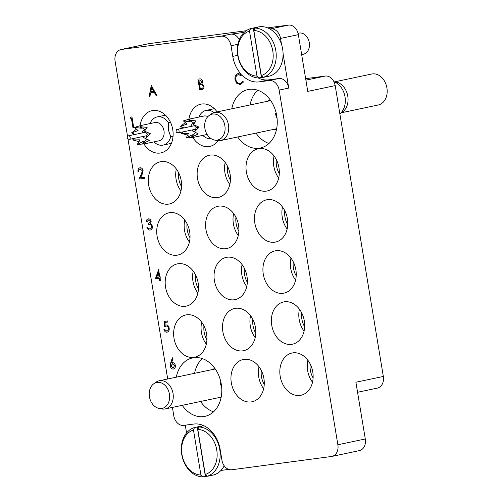 <?xml version="1.0" encoding="UTF-8"?>
<svg xmlns="http://www.w3.org/2000/svg" width="502" height="502" viewBox="0 0 502 502"><rect width="100%" height="100%" fill="white"/><g stroke="black" fill="none" stroke-linecap="round" stroke-linejoin="round"><path stroke-width="0.75" d="M182.245 405.334A29.856 22.703 -101.9 0 0 203.617 416.585A29.856 22.703 -101.9 0 0 204.904 416.359A29.856 22.703 -101.9 0 0 221.131 383.302A29.856 22.703 -101.9 0 0 193.872 357.706A29.856 22.703 -101.9 0 0 192.58 357.926A29.856 22.703 -101.9 0 0 176.309 377.171M237.71 136.971A29.856 22.703 -101.9 0 0 259.082 148.222A29.856 22.703 -101.9 0 0 260.369 148.002A29.856 22.703 -101.9 0 0 276.589 114.945A29.856 22.703 -101.9 0 0 249.337 89.35A29.856 22.703 -101.9 0 0 248.044 89.569A29.856 22.703 -101.9 0 0 231.773 108.815M143.898 143.942A21.586 16.415 -101.9 0 0 160.922 152.903A21.586 16.415 -101.9 0 0 172.757 129.616A21.586 16.415 -101.9 0 0 152.012 110.666A21.586 16.415 -101.9 0 0 140.064 125.688M181.216 180.689A21.586 16.415 -101.9 0 0 160.471 161.738A21.586 16.415 -101.9 0 0 148.636 185.018A21.586 16.415 -101.9 0 0 169.381 203.975A21.586 16.415 -101.9 0 0 181.216 180.689M176.321 168.979A21.586 16.415 -101.9 0 0 176.07 179.233A21.586 16.415 -101.9 0 0 180.958 190.948M178.599 172.663A17.99 13.679 -101.9 0 0 178.781 178.875A17.99 13.679 -101.9 0 0 181.555 186.656M189.668 231.761A21.586 16.415 -101.9 0 0 168.923 212.81A21.586 16.415 -101.9 0 0 157.088 236.091A21.586 16.415 -101.9 0 0 177.833 255.047A21.586 16.415 -101.9 0 0 189.668 231.761M184.78 220.052A21.586 16.415 -101.9 0 0 184.523 230.305A21.586 16.415 -101.9 0 0 189.411 242.02M187.058 223.735A17.99 13.679 -101.9 0 0 187.24 229.947A17.99 13.679 -101.9 0 0 190.007 237.728M238.538 225.266A21.586 16.415 -101.9 0 0 217.793 206.309A21.586 16.415 -101.9 0 0 205.958 229.596A21.586 16.415 -101.9 0 0 226.703 248.553A21.586 16.415 -101.9 0 0 238.538 225.266M233.65 213.551A21.586 16.415 -101.9 0 0 233.392 223.81A21.586 16.415 -101.9 0 0 238.281 235.52M235.927 217.234A17.99 13.679 -101.9 0 0 236.109 223.446A17.99 13.679 -101.9 0 0 238.877 231.234M230.085 174.194A21.586 16.415 -101.9 0 0 209.34 155.237A21.586 16.415 -101.9 0 0 197.506 178.524A21.586 16.415 -101.9 0 0 218.251 197.474A21.586 16.415 -101.9 0 0 230.085 174.194M225.191 162.479A21.586 16.415 -101.9 0 0 224.934 172.738A21.586 16.415 -101.9 0 0 229.828 184.447M227.469 166.162A17.99 13.679 -101.9 0 0 227.651 172.374A17.99 13.679 -101.9 0 0 230.424 180.162M217.102 111.908A21.586 16.415 -101.9 0 0 200.882 104.165A21.586 16.415 -101.9 0 0 188.934 119.187M278.955 167.693A21.586 16.415 -101.9 0 0 258.21 148.736A21.586 16.415 -101.9 0 0 246.375 172.023A21.586 16.415 -101.9 0 0 267.114 190.98A21.586 16.415 -101.9 0 0 278.955 167.693M274.061 155.978A21.586 16.415 -101.9 0 0 273.803 166.237A21.586 16.415 -101.9 0 0 278.698 177.953M276.338 159.667A17.99 13.679 -101.9 0 0 276.52 165.88A17.99 13.679 -101.9 0 0 279.294 173.661M287.408 218.765A21.586 16.415 -101.9 0 0 266.662 199.809A21.586 16.415 -101.9 0 0 254.828 223.095A21.586 16.415 -101.9 0 0 275.573 242.052A21.586 16.415 -101.9 0 0 287.408 218.765M282.519 207.05A21.586 16.415 -101.9 0 0 282.262 217.31A21.586 16.415 -101.9 0 0 287.15 229.025M284.797 210.74A17.99 13.679 -101.9 0 0 284.973 216.952A17.99 13.679 -101.9 0 0 287.746 224.733M295.86 269.838A21.586 16.415 -101.9 0 0 275.115 250.881A21.586 16.415 -101.9 0 0 263.28 274.167A21.586 16.415 -101.9 0 0 284.025 293.124A21.586 16.415 -101.9 0 0 295.86 269.838M290.972 258.122A21.586 16.415 -101.9 0 0 290.714 268.382A21.586 16.415 -101.9 0 0 295.609 280.097M293.25 261.812A17.99 13.679 -101.9 0 0 293.432 268.024A17.99 13.679 -101.9 0 0 296.199 275.805M304.319 320.91A21.586 16.415 -101.9 0 0 283.574 301.953A21.586 16.415 -101.9 0 0 271.739 325.24A21.586 16.415 -101.9 0 0 292.484 344.196A21.586 16.415 -101.9 0 0 304.319 320.91M299.424 309.194A21.586 16.415 -101.9 0 0 299.173 319.454A21.586 16.415 -101.9 0 0 304.061 331.169M301.702 312.884A17.99 13.679 -101.9 0 0 301.884 319.096A17.99 13.679 -101.9 0 0 304.658 326.877M198.127 282.833A21.586 16.415 -101.9 0 0 177.382 263.883A21.586 16.415 -101.9 0 0 165.547 287.169A21.586 16.415 -101.9 0 0 186.286 306.12A21.586 16.415 -101.9 0 0 198.127 282.833M193.232 271.124A21.586 16.415 -101.9 0 0 192.975 281.377A21.586 16.415 -101.9 0 0 197.87 293.093M195.51 274.807A17.99 13.679 -101.9 0 0 195.692 281.02A17.99 13.679 -101.9 0 0 198.466 288.801M206.579 333.905A21.586 16.415 -101.9 0 0 185.834 314.955A21.586 16.415 -101.9 0 0 173.999 338.241A21.586 16.415 -101.9 0 0 194.745 357.192A21.586 16.415 -101.9 0 0 206.579 333.905M201.691 322.196A21.586 16.415 -101.9 0 0 201.434 332.449A21.586 16.415 -101.9 0 0 206.322 344.165M203.969 325.88A17.99 13.679 -101.9 0 0 204.145 332.092A17.99 13.679 -101.9 0 0 206.918 339.873M255.449 327.411A21.586 16.415 -101.9 0 0 234.704 308.454A21.586 16.415 -101.9 0 0 222.869 331.74A21.586 16.415 -101.9 0 0 243.614 350.697A21.586 16.415 -101.9 0 0 255.449 327.411M250.554 315.695A21.586 16.415 -101.9 0 0 250.303 325.955A21.586 16.415 -101.9 0 0 255.192 337.664M252.832 319.379A17.99 13.679 -101.9 0 0 253.014 325.591A17.99 13.679 -101.9 0 0 255.788 333.378M263.901 378.483A21.586 16.415 -101.9 0 0 243.156 359.526A21.586 16.415 -101.9 0 0 231.322 382.813A21.586 16.415 -101.9 0 0 252.067 401.769A21.586 16.415 -101.9 0 0 263.901 378.483M259.013 366.767A21.586 16.415 -101.9 0 0 258.756 377.027A21.586 16.415 -101.9 0 0 263.644 388.736M261.291 370.451A17.99 13.679 -101.9 0 0 261.473 376.663A17.99 13.679 -101.9 0 0 264.24 384.45M246.99 276.338A21.586 16.415 -101.9 0 0 226.251 257.382A21.586 16.415 -101.9 0 0 214.41 280.668A21.586 16.415 -101.9 0 0 235.156 299.625A21.586 16.415 -101.9 0 0 246.99 276.338M242.102 264.623A21.586 16.415 -101.9 0 0 241.845 274.883A21.586 16.415 -101.9 0 0 246.739 286.592M244.38 268.306A17.99 13.679 -101.9 0 0 244.562 274.519A17.99 13.679 -101.9 0 0 247.329 282.306M312.771 371.982A21.586 16.415 -101.9 0 0 292.026 353.025A21.586 16.415 -101.9 0 0 280.191 376.312A21.586 16.415 -101.9 0 0 300.936 395.269A21.586 16.415 -101.9 0 0 312.771 371.982M307.883 360.273A21.586 16.415 -101.9 0 0 307.626 370.526A21.586 16.415 -101.9 0 0 312.514 382.242M310.161 363.956A17.99 13.679 -101.9 0 0 310.343 370.169A17.99 13.679 -101.9 0 0 313.11 377.95M267.114 101.36A14.753 11.213 78.1 0 1 269.455 100.494A14.753 11.213 78.1 0 1 270.522 100.344M211.656 369.717A14.753 11.213 78.1 0 1 213.99 368.857A14.753 11.213 78.1 0 1 215.057 368.7M221.118 397.427A14.753 11.213 78.1 0 1 220.077 397.722A14.753 11.213 78.1 0 1 217.592 397.873M276.583 129.07A14.753 11.213 78.1 0 1 275.542 129.359A14.753 11.213 78.1 0 1 273.057 129.516M148.906 43.655L121.471 49.441A10.793 8.208 -101.9 0 0 121.007 49.522L148.441 43.737A10.793 8.208 78.1 0 1 148.906 43.655L246.175 30.722M267.629 27.867L288.455 25.1A10.793 8.208 78.1 0 1 298.357 34.657L280.53 38.416A10.793 8.208 -101.9 0 0 270.622 28.859L269.856 28.965M305.649 78.67L325.283 76.059A10.793 8.208 78.1 0 1 335.185 85.616L307.757 91.402L298.357 34.657M244.129 32.385L230.713 34.167A10.793 8.208 78.1 0 1 239.297 39.683M121.471 49.441L221.112 36.194L230.713 34.167M172.412 407.404L173.805 415.832A10.793 8.208 -101.9 0 0 183.713 425.389L193.753 424.058A28.777 21.887 -101.9 0 1 220.171 449.541L221.934 460.183A10.793 8.208 -101.9 0 0 231.842 469.74L331.477 456.487A10.793 8.208 -101.9 0 0 331.947 456.412A10.793 8.208 -101.9 0 0 337.865 444.766L365.293 438.98L355.899 382.235L383.333 376.444A10.793 8.208 78.1 0 1 377.416 388.09L357.562 392.275M365.293 438.98A10.793 8.208 78.1 0 1 359.376 450.62L331.947 456.412M220.949 470.437L228.749 469.401M192.768 137.448A21.586 16.415 -101.9 0 0 209.792 146.402A21.586 16.415 -101.9 0 0 218.138 140.729M237.923 44.295L231.02 45.751L232.777 56.387A28.777 21.887 -101.9 0 0 240.772 73.832M231.02 45.751A10.793 8.208 -101.9 0 0 221.112 36.194M121.007 49.522A10.793 8.208 -101.9 0 0 115.09 61.162L127.533 136.318M128.016 139.255L167.706 378.985M258.191 77.954A28.777 21.887 -101.9 0 0 268.796 79.849L278.842 78.513A10.793 8.208 78.1 0 1 288.75 88.07L279.15 90.096L337.865 444.766M279.15 90.096A10.793 8.208 -101.9 0 0 269.241 80.54L278.842 78.513M242.29 75.438A28.777 21.887 -101.9 0 0 259.195 81.876L269.241 80.54M185.288 425.181L186.575 432.937M335.185 85.616L383.333 376.444M288.75 88.07L283.084 53.846M281.509 44.339L280.53 38.416M275.491 113.452A14.389 10.944 -101.9 0 0 277.098 118.528M220.027 381.809A14.389 10.944 -101.9 0 0 221.633 386.885M257.733 90.228A29.856 22.703 -101.9 0 0 250.059 104.956M256.001 133.118A29.856 22.703 -101.9 0 0 268.965 143.484M202.275 358.591A29.856 22.703 -101.9 0 0 194.594 373.312M200.536 401.474A29.856 22.703 -101.9 0 0 213.507 411.841M130.112 118.284L130.407 117.129L131.957 116.916L133.72 127.558L132.942 127.665L131.367 118.114L130.112 118.284M130.407 117.129L131.957 116.916M131.913 116.928L133.676 127.571M140.246 168.848C139.117 169.124 138.627 170.027 138.765 171.558L137.987 171.665C137.761 169.481 138.452 168.183 140.058 167.762L140.102 167.756C141.627 167.699 142.624 168.647 143.089 170.592L142.072 174.627L140.504 177.739L144.294 177.231L144.476 178.323L138.891 179.07L141.326 174.244L142.323 170.78L140.052 168.885M140.202 168.86C139.073 169.13 138.577 170.034 138.721 171.565M139.87 167.793L140.058 167.762C141.583 167.706 142.581 168.653 143.039 170.598L142.022 174.633L140.46 177.746L144.294 177.231M144.25 177.244L144.425 178.335M148.517 219.945L147.086 221.809L146.308 221.915C146.333 220.183 146.986 219.167 148.278 218.866L148.328 218.859C149.721 218.765 150.669 219.581 151.165 221.307L150.575 223.622L151.604 224.413L152.407 226.239C152.564 228.423 151.817 229.696 150.154 230.048M148.121 218.891L148.278 218.866C149.678 218.772 150.625 219.587 151.115 221.313L150.525 223.628L151.56 224.419L152.357 226.245C152.52 228.435 151.767 229.703 150.111 230.054C148.567 230.148 147.488 229.219 146.873 227.28L147.607 227.18L148.485 228.567L149.941 228.962C151.127 228.786 151.698 227.946 151.642 226.433C151.077 224.858 150.117 224.218 148.768 224.519L148.586 223.428L150.387 221.407L148.328 219.983M148.473 219.958L147.036 221.821M148.485 228.567L149.991 228.95M147.607 227.18L148.536 228.554M146.873 227.28L147.651 227.174M155.394 278.761L158.594 269.693L159.812 277.06L160.753 276.935L160.929 278.026L159.994 278.152L160.395 280.605L159.667 280.7L159.26 278.246L155.394 278.761M156.655 277.48L159.078 277.154L158.312 272.536L156.655 277.48L159.078 277.154M158.444 269.712L159.856 277.048L160.797 276.922L160.929 278.026M160.038 278.146L160.395 280.605M158.331 272.617L156.699 277.468M165.829 324.976L165.974 324.951C167.618 324.926 168.666 325.967 169.111 328.088C169.369 330.429 168.628 331.803 166.896 332.217C165.453 332.255 164.455 331.364 163.909 329.544L164.643 329.45L166.752 331.119C167.994 330.805 168.54 329.814 168.377 328.145C168.007 326.639 167.222 325.942 166.024 326.055L164.317 326.84L164.273 321.412L167.662 320.96L167.837 322.052L165.026 322.428L165.051 325.283L166.018 324.938C167.668 324.913 168.71 325.961 169.161 328.082C169.419 330.423 168.678 331.797 166.94 332.205M164.273 321.412L167.662 320.96M164.317 326.84L166.068 326.049M166.802 331.107L164.643 329.45M163.909 329.544L164.687 329.438M165.07 322.422L165.095 325.258M167.612 320.966L167.793 322.058M170.693 362.94L172.318 357.763L172.977 358.265L171.533 362.846L172.362 362.632C173.868 362.607 174.853 363.548 175.298 365.462C175.493 367.495 174.821 368.694 173.297 369.064C171.753 369.083 170.749 368.117 170.291 366.153L170.693 362.94M171.533 362.846L172.406 362.626C173.918 362.595 174.897 363.542 175.349 365.456C175.537 367.489 174.872 368.688 173.341 369.052M172.387 363.743L171.031 366.09L173.152 367.966L174.577 365.619L172.242 363.774M172.437 363.737L171.075 366.083L173.29 367.941M172.318 357.763L173.021 358.252L171.584 362.833M171.584 362.839L172.406 362.626L171.584 362.839M151.234 85.359L156.856 95.487L156.066 95.593L154.296 92.343L150.606 92.832L149.929 96.409L149.132 96.516L151.278 85.353L156.856 95.487M151.623 87.43L150.82 91.69L153.731 91.301L151.623 87.43M150.65 92.826L149.929 96.409M151.654 87.486L150.864 91.678L153.731 91.301M199.67 89.795L197.907 79.153L199.501 78.946C200.995 78.619 201.999 79.385 202.526 81.236L201.955 83.627L203.975 86.137C204.113 88.126 203.41 89.243 201.873 89.5L199.67 89.795M198.867 80.144L199.432 83.552L199.878 83.495C201.12 83.52 201.76 82.811 201.798 81.349L199.815 80.019L198.823 80.151L199.388 83.558L200.311 83.42M199.614 84.643L200.267 88.597L201.264 88.465C202.544 88.49 203.203 87.743 203.247 86.231L201.597 84.505L199.57 84.65L200.223 88.603L201.741 88.39M199.922 83.483L200.336 83.414M197.907 79.153L199.545 78.933C201.038 78.613 202.049 79.379 202.57 81.224L202.005 83.614L204.019 86.124C204.157 88.114 203.461 89.237 201.917 89.494M201.308 88.459L201.76 88.383M238.619 74.578C236.467 75.068 235.513 76.731 235.758 79.567C236.455 82.378 237.923 83.709 240.157 83.577L242.773 81.412L243.52 81.964L240.345 84.662L236.674 83.25L235.018 79.592C234.704 76.109 235.858 74.07 238.481 73.48L242.447 75.225L241.87 75.959L238.375 74.622M238.149 73.543L242.447 75.225M238.168 73.537L238.525 73.474M243.52 81.964L240.389 84.656M240.345 84.662L240.678 84.606M242.773 81.412L243.564 81.951M235.758 79.567L235.802 79.561C236.505 82.366 237.967 83.702 240.201 83.564M238.663 74.566C236.511 75.055 235.557 76.718 235.802 79.561M242.403 75.231L241.87 75.959M150.06 123.574A14.389 10.944 78.1 0 1 157.157 116.928A14.389 10.944 78.1 0 1 168.415 122.758L170.504 122.319M134.392 134.567L131.53 132.879L138.094 130.62L134.523 127.382L140.616 125.569L154.999 122.532A9.356 7.11 78.1 0 1 163.985 130.746A9.356 7.11 78.1 0 1 158.858 140.836L144.482 143.873M173.052 136.262L170.73 136.751L168.383 130.005L168.415 122.758M140.616 125.569L141.683 125.356L139.926 126.667L147.124 127.395L144.576 131.147L150.267 133.639L145.743 138.207L147.368 134.09L150.267 133.639M135.044 134.429L131.53 132.879L136.506 129.127M146.672 138.891L149.282 140.434L142.75 143.704L146.672 138.891L149.282 140.434M134.329 138.326L132.697 139.939L139.619 139.826L137.347 144.425L143.459 141.263L142.75 143.704L144.739 143.804M142.97 136.506A4.317 3.282 -101.9 0 0 145.982 138.37M145.116 129.817A4.317 3.282 -101.9 0 0 144.607 129.874A4.317 3.282 -101.9 0 0 142.217 132.917M134.523 127.382L141.307 128.242L139.926 126.667L142.079 127.765L145.147 129.679L144.576 131.147L147.368 134.09M145.147 129.679L147.124 127.395M144.024 143.923L137.347 144.425M139.299 141.765L132.697 139.939L133.802 138.439M170.73 136.751A14.389 10.944 78.1 0 1 163.1 145.091A14.389 10.944 78.1 0 1 153.919 141.878M200.925 475.049L193.465 430.007A23.023 17.507 -101.9 0 0 181.994 454.548A23.023 17.507 -101.9 0 0 200.925 475.049L202.651 476.9A25.182 19.151 78.1 0 1 181.737 454.473A25.182 19.151 78.1 0 1 194.481 427.572L197.23 426.995A25.182 19.151 78.1 0 1 198.284 426.725A25.182 19.151 78.1 0 1 201.572 426.418L198.83 426.995A25.182 19.151 78.1 0 1 219.744 449.422A25.182 19.151 78.1 0 1 206.993 476.323L205.268 474.465A23.023 17.507 -101.9 0 0 216.745 449.924A23.023 17.507 -101.9 0 0 197.813 429.43L198.83 426.995M203.718 425.646A25.182 19.151 -101.9 0 0 202.4 425.859L198.284 426.725M205.268 474.465L197.813 429.43M206.993 476.323L209.736 475.745A25.182 19.151 78.1 0 1 208.681 476.009L212.792 475.143A25.182 19.151 -101.9 0 0 224.199 465.787M208.681 476.009A25.182 19.151 78.1 0 1 207.602 476.191M206.943 476.266A25.182 19.151 78.1 0 1 205.393 476.323L202.651 476.9M194.481 427.572L193.465 430.007M205.393 476.323L197.23 426.995M301.658 54.586L303.365 54.229A10.793 8.208 -101.9 0 0 309.282 42.582A10.793 8.208 -101.9 0 0 298.91 33.107L298.062 33.283M256.968 76.116L249.513 31.08A23.023 17.507 -101.9 0 0 238.036 55.622A23.023 17.507 -101.9 0 0 256.968 76.116L258.693 77.973A25.182 19.151 78.1 0 1 237.779 55.546A25.182 19.151 78.1 0 1 250.529 28.645L253.272 28.068A25.182 19.151 78.1 0 1 254.332 27.798A25.182 19.151 78.1 0 1 257.614 27.491L254.872 28.068A25.182 19.151 78.1 0 1 275.786 50.495A25.182 19.151 78.1 0 1 263.042 77.396L261.316 75.538A23.023 17.507 -101.9 0 0 272.787 50.997A23.023 17.507 -101.9 0 0 253.855 30.503L254.872 28.068M263.042 77.396L265.784 76.819A25.182 19.151 78.1 0 1 264.723 77.082L268.84 76.216A25.182 19.151 -101.9 0 0 282.645 49.045A25.182 19.151 -101.9 0 0 258.448 26.932L254.332 27.798M261.316 75.538L253.855 30.503M264.723 77.082A25.182 19.151 78.1 0 1 263.65 77.264M262.985 77.339A25.182 19.151 78.1 0 1 261.442 77.396L258.693 77.973M250.529 28.645L249.513 31.08M261.442 77.396L253.272 28.068M340.965 112.868A16.083 12.23 -101.9 0 0 347.779 96.183A16.083 12.23 -101.9 0 0 334.426 81.864M341.021 112.843L378.232 104.993A15.832 12.035 -101.9 0 0 386.91 87.919A15.832 12.035 -101.9 0 0 371.7 74.02L334.489 81.87M198.93 117.079A14.389 10.944 78.1 0 1 206.027 110.434A14.389 10.944 78.1 0 1 214.015 112.586M183.261 128.066L180.4 126.385L186.964 124.12L183.393 120.888L189.486 119.068L203.862 116.037A9.356 7.11 78.1 0 1 207.834 116.64M189.486 119.068L190.553 118.861L188.796 120.166L195.993 120.894L193.446 124.653L199.137 127.144L194.613 131.706L196.238 127.596L199.137 127.144M183.914 127.928L180.4 126.385L185.37 122.632M195.542 132.39L198.152 133.94L191.62 137.209L195.542 132.39L198.152 133.94M183.199 131.831L181.567 133.444L188.488 133.331L186.217 137.924L192.329 134.768L191.62 137.209L193.603 137.303M191.839 130.005A4.317 3.282 -101.9 0 0 194.851 131.875M193.985 123.323A4.317 3.282 -101.9 0 0 193.477 123.373A4.317 3.282 -101.9 0 0 191.086 126.416M183.393 120.888L190.176 121.741L188.796 120.166L190.948 121.264L194.017 123.185L193.446 124.653L196.238 127.596M194.017 123.185L195.993 120.894M192.893 137.422L186.217 137.924M188.168 135.264L181.567 133.444L182.672 131.938M211.216 138.715A14.389 10.944 78.1 0 1 202.789 135.383M339.867 113.891A17.877 13.598 -101.9 0 0 344.949 96.44A17.877 13.598 -101.9 0 0 333.912 81.663M212.729 114.036A13.234 10.065 -101.9 0 0 209.202 115.435A13.234 10.065 -101.9 0 0 204.898 128.405A13.234 10.065 -101.9 0 0 214.392 140.027A13.234 10.065 -101.9 0 0 217.046 140.127A13.234 10.065 -101.9 0 0 224.871 125.751A13.234 10.065 -101.9 0 0 212.729 114.036M214.392 140.027L217.09 140.579A14.389 10.944 -101.9 0 0 219.976 140.685A14.389 10.944 -101.9 0 0 220.598 140.579A14.389 10.944 -101.9 0 0 228.416 124.653A14.389 10.944 -101.9 0 0 215.283 112.316A14.389 10.944 -101.9 0 0 214.661 112.423A14.389 10.944 -101.9 0 0 211.449 113.841L209.202 115.435M157.264 382.392A13.234 10.065 -101.9 0 0 153.744 383.798A13.234 10.065 -101.9 0 0 149.439 396.768A13.234 10.065 -101.9 0 0 158.927 408.383A13.234 10.065 -101.9 0 0 161.581 408.484A13.234 10.065 -101.9 0 0 169.412 394.108A13.234 10.065 -101.9 0 0 157.264 382.392M158.927 408.383L161.625 408.935A14.389 10.944 -101.9 0 0 164.518 409.048A14.389 10.944 -101.9 0 0 165.139 408.942A14.389 10.944 -101.9 0 0 172.952 393.01A14.389 10.944 -101.9 0 0 159.818 380.673A14.389 10.944 -101.9 0 0 159.197 380.78A14.389 10.944 -101.9 0 0 155.99 382.198L153.744 383.798M270.622 28.859L288.455 25.1M305.894 80.151L325.283 76.059M268.796 79.849L259.195 81.876M237.747 55.345L232.777 56.387M145.687 132.183L128.456 135.816A1.832 1.393 78.1 0 1 128.537 135.804A1.832 1.393 78.1 0 1 130.219 137.429A1.832 1.393 78.1 0 1 129.215 139.405A1.832 1.393 78.1 0 1 129.133 139.418M194.556 125.682L177.325 129.321A1.832 1.393 78.1 0 1 177.407 129.303A1.832 1.393 78.1 0 1 179.088 130.928A1.832 1.393 78.1 0 1 178.084 132.911A1.832 1.393 78.1 0 1 178.003 132.923M157.157 116.928L165.472 115.178M128.456 135.816C127.546 135.722 127.163 136.663 127.313 138.64L129.215 139.405L146.86 135.684M163.1 145.091L171.408 143.34M206.027 110.434L214.341 108.677M177.325 129.321C176.415 129.227 176.033 130.169 176.183 132.145L178.084 132.911L195.73 129.19M193.352 137.372L207.138 134.467M270.703 100.601L214.661 112.423M276.646 128.763L220.598 140.579M215.239 368.957L159.197 380.78M221.181 397.12L165.139 408.942"/></g></svg>
